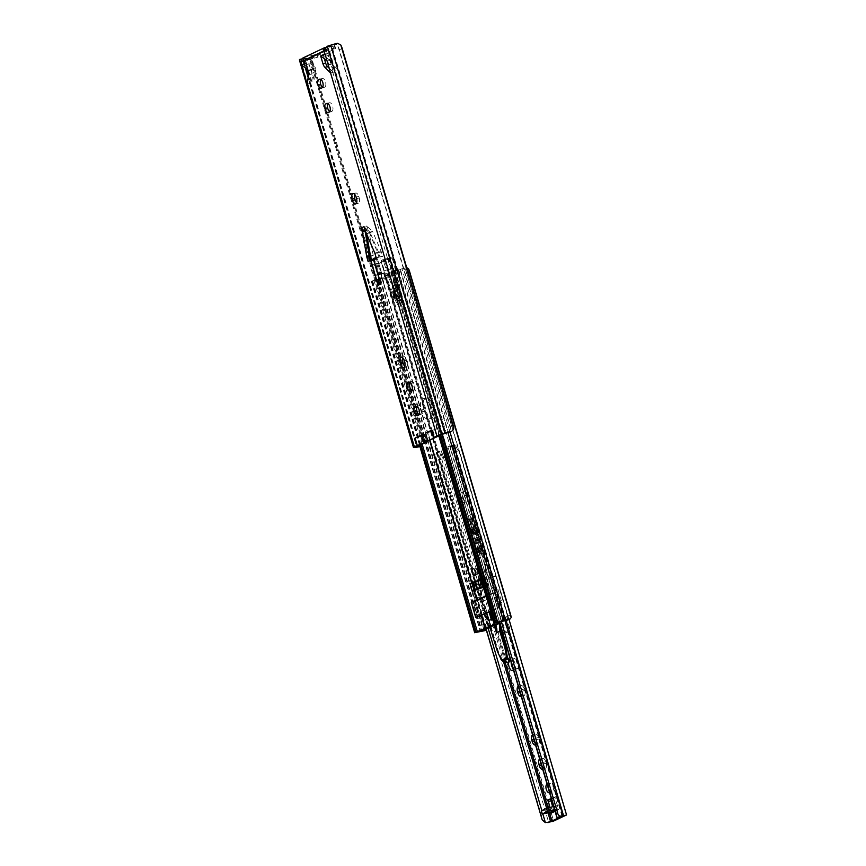 <?xml version="1.0" encoding="UTF-8"?>
<svg xmlns="http://www.w3.org/2000/svg" width="866" height="866" viewBox="0 0 866 866"><rect width="100%" height="100%" fill="white"/><g stroke="black" fill="none" stroke-linecap="round" stroke-linejoin="round"><path stroke-width="0.65" stroke-dasharray="4.33 3.25" d="M402.733 357.939A4.492 2.241 76.6 0 1 403.632 356.77A4.492 2.241 76.6 0 1 403.859 356.684A4.492 2.241 76.6 0 1 406.955 360.083L407.399 361.609A4.492 2.241 76.6 0 1 406.381 366.968A4.492 2.241 76.6 0 1 404.812 366.35M354.573 194.309A4.492 2.241 76.6 0 1 355.471 193.14A4.492 2.241 76.6 0 1 355.699 193.053A4.492 2.241 76.6 0 1 358.795 196.452L359.249 197.978A4.492 2.241 76.6 0 1 358.221 203.337A4.492 2.241 76.6 0 1 356.651 202.72M419.902 444.691L417.769 437.438L424.459 435.013L424.405 434.277L426.548 441.53M430.11 439.831L427.977 432.578L434.331 430.315L434.624 429.417L432.047 430.64M417.195 406.706A4.492 2.241 76.6 0 1 417.769 406.208L418.495 405.851A4.492 2.241 76.6 0 1 418.722 405.775A4.492 2.241 76.6 0 1 421.883 409.401A4.492 2.241 76.6 0 1 421.028 414.446L420.291 414.792A4.492 2.241 76.6 0 1 420.064 414.879A4.492 2.241 76.6 0 1 418.895 414.587M410.062 382.458A4.492 2.241 76.6 0 1 410.625 381.949L411.361 381.603A4.492 2.241 76.6 0 1 411.588 381.527A4.492 2.241 76.6 0 1 414.749 385.154A4.492 2.241 76.6 0 1 413.883 390.198L413.158 390.544A4.492 2.241 76.6 0 1 412.93 390.631A4.492 2.241 76.6 0 1 411.751 390.339M328.019 103.693A4.492 2.241 76.6 0 1 328.582 103.195L329.318 102.838A4.492 2.241 76.6 0 1 329.545 102.762A4.492 2.241 76.6 0 1 332.706 106.388A4.492 2.241 76.6 0 1 331.84 111.433L331.115 111.779A4.492 2.241 76.6 0 1 330.888 111.866A4.492 2.241 76.6 0 1 329.708 111.573M320.875 79.445A4.492 2.241 76.6 0 1 321.448 78.936L322.174 78.59A4.492 2.241 76.6 0 1 322.401 78.514A4.492 2.241 76.6 0 1 325.562 82.14A4.492 2.241 76.6 0 1 324.707 87.185L323.971 87.531A4.492 2.241 76.6 0 1 323.743 87.618A4.492 2.241 76.6 0 1 322.574 87.325M308.155 77.453L309.92 83.461L311.197 74.519A5.997 2.988 -103.4 0 0 310.807 70.092L308.523 62.341L304.302 64.365L305.341 67.905M303.923 58.552L307.625 58.379L310.656 59.353A5.997 5.77 92.6 0 1 312.994 62.601L312.117 62.558A5.997 5.77 -87.4 0 0 309.779 59.321L306.661 58.325L303.317 58.574L303.068 61.031L303.76 61.172A2.598 1.299 -103.4 0 0 303.847 58.487L304.8 61.724L325.843 51.711L324.891 48.464M325.291 49.438A2.598 1.299 -103.4 0 0 326.341 50.423L324.003 51.062M329.253 68.327L333.345 72.311L327.727 53.227L323.354 55.283L324.371 58.747M436.756 436.67L434.624 429.417M427.977 432.578L430.467 431.398M421.482 435.024L424.405 434.277M417.769 437.438L420.335 436.215M373.647 259.378L374.329 258.837L379.027 274.803L381.765 273.494L377.067 257.538L379.925 256.953L378.637 252.591A2.003 0.996 -103.4 0 0 378.496 252.168L369.934 232.12L366.589 233.701L369.284 233.062L363.958 227.303L366.708 225.994L377.479 252.407A2.003 0.996 76.6 0 1 377.63 252.829L378.918 257.191L376.19 257.743M363.958 227.303L365.257 232.077M373.311 259.075L370.865 261.023L370.507 259.811M376.06 257.776L383.562 283.279L380.824 284.578L378.778 277.64M307.841 69.821L308.502 70.319L315.495 67.635A5.997 2.988 76.6 0 1 315.809 71.791L314.455 80.754L311.197 69.681L304.302 64.365M308.502 70.319L311.76 81.393L314.455 80.754M311.76 81.393L313.102 72.43L315.809 71.791M311.197 69.681L315.495 67.635L308.523 62.341L305.828 62.98L312.799 68.273A5.997 2.988 76.6 0 1 313.102 72.43M303.143 57.881A3.193 2.76 -115.5 0 1 303.62 57.708L316.913 54.125L334.763 45.519L326.385 47.284M327.186 46.309L331.591 45.216L445.774 433.195M337.578 43.3L331.591 45.216M303.76 61.172L303.068 61.031L303.76 61.172L304.648 64.192M419.783 446.087L422.749 443.132A5.997 5.77 -87.4 0 0 422.933 439.084L423.81 439.116A5.997 5.77 92.6 0 1 423.615 443.175L419.577 446.607M312.117 62.558L422.933 439.084M312.994 62.601L368.743 252.028M370.984 259.638L423.81 439.116M305.384 58.628A7.956 0.736 -16.4 0 1 300.556 59.527L299.539 59.483A8 0.736 -16.4 0 1 299.506 59.483L413.731 447.462M332.652 44.88C335.131 43.885 336.874 44.242 337.87 45.941A5.997 1.537 -107.8 0 1 339.32 49.611L450.136 426.137A5.997 1.537 -107.8 0 1 450.84 429.763L449.064 432.145M327.229 53.443L326.341 50.423L330.996 45.4M424.87 434.732L426.83 441.4L424.87 434.732M325.843 51.711A0.996 0.866 -115.5 0 1 326.406 50.553L335.662 48.572L317.811 57.178L305.362 60.566A0.996 0.866 64.5 0 0 304.8 61.724M327.727 53.227L334.622 58.531L337.881 69.605L335.185 70.243L331.916 59.169L324.999 53.865M330.617 72.961L333.345 72.311M320.647 55.922L323.354 55.283L330.325 60.577L334.622 58.531M307.192 84.11L309.92 83.461M331.916 59.169L327.619 61.215L330.325 60.577A5.997 2.988 76.6 0 0 332.23 63.976L337.881 69.605M335.185 70.243L329.535 64.614A5.997 2.988 76.6 0 1 327.619 61.215L327.023 60.761M381.765 273.494L380.867 283.918M376.212 257.83L378.918 257.191M364.012 226.632L368.202 230.67M368.169 261.662L370.865 261.023M374.329 258.837L377.024 258.198L381.722 274.154L384.472 272.855L383.562 283.279M384.472 272.855L379.773 256.899L382.62 256.314L381.343 251.941A2.003 0.996 -103.4 0 0 381.192 251.53L372.629 231.471L369.284 233.062L373.181 255.34A2.003 0.996 -103.4 0 0 373.289 255.773L374.567 260.146L377.024 258.198M377.067 257.538L379.773 256.899M381.722 274.154L380.824 284.578M379.027 274.803L378.832 277.001M379.925 256.953L382.62 256.314M368.31 230.616L369.934 232.12L372.629 231.471L366.708 225.994M371.503 259.508L371.871 260.785L373.69 260.352M373.917 260.298L374.567 260.146M371.871 260.785L373.452 259.54M430.629 400.915L433.076 407.161L433.909 412.054A9.494 4.731 76.6 0 1 430.997 418.451A9.494 4.731 76.6 0 1 426.429 415.615L423.82 409.391L423.149 404.465A9.494 4.731 76.6 0 1 425.574 398.241A9.494 4.731 76.6 0 1 426.05 398.068A9.494 4.731 76.6 0 1 430.629 400.915L392.926 272.822L385.446 276.384A9.991 0.92 -16.4 0 1 382.036 277.748L377.067 279.599A7.956 0.736 -16.4 0 1 379.828 279.025L483.098 629.885M429.893 405.873A9.494 4.731 -103.4 0 0 423.355 398.706A9.494 4.731 -103.4 0 0 422.879 398.88A9.494 4.731 -103.4 0 0 421.201 410.019L421.764 411.924A9.494 4.731 -103.4 0 0 428.302 419.09A9.494 4.731 -103.4 0 0 430.456 407.789L429.893 405.873L432.513 405.256M395.881 297.33A2.598 1.299 76.6 0 1 395.751 297.374A2.598 1.299 76.6 0 1 393.922 295.274A2.598 1.299 76.6 0 1 394.42 292.362A2.598 1.299 76.6 0 1 394.55 292.318A2.598 1.299 76.6 0 1 396.368 294.408A2.598 1.299 76.6 0 1 395.881 297.33M391.713 293A2.598 1.299 -103.4 0 0 391.226 295.923A2.598 1.299 -103.4 0 0 393.045 298.012A2.598 1.299 -103.4 0 0 393.175 297.969A2.598 1.299 -103.4 0 0 393.673 295.046A2.598 1.299 -103.4 0 0 391.854 292.957A2.598 1.299 -103.4 0 0 391.713 293M474.979 572.274A3.496 1.743 -103.4 0 0 477.382 574.916A3.496 1.743 -103.4 0 0 477.913 574.569A3.496 1.743 -103.4 0 0 478.184 570.748A3.496 1.743 -103.4 0 0 476.397 568.172A3.496 1.743 -103.4 0 0 475.77 568.107A3.496 1.743 -103.4 0 0 474.979 572.274M474.969 572.274A3.496 1.743 76.6 0 1 475.77 568.107A3.496 1.743 76.6 0 1 478.173 570.748A3.496 1.743 76.6 0 1 477.382 574.916A3.496 1.743 76.6 0 1 474.969 572.274M474.687 575.554L474.687 575.554A3.496 1.743 -103.4 0 0 474.86 575.489A3.496 1.743 -103.4 0 0 475.218 575.219A3.496 1.743 -103.4 0 0 475.477 571.387A3.496 1.743 -103.4 0 0 473.691 568.81A3.496 1.743 -103.4 0 0 473.074 568.745L473.074 568.745M474.406 601.34L477.004 600.419A9.991 0.92 163.6 0 0 480.413 599.066L487.904 595.505A9.991 0.92 163.6 0 0 489.063 594.682L497.485 623.325M426.429 415.615L475.358 581.876L477.913 580.664L480.165 588.306L477.61 589.519A9.991 0.92 -16.4 0 1 477.058 589.768A9.991 0.92 -16.4 0 1 475.218 590.504L472.977 582.861A9.991 0.92 163.6 0 0 474.806 582.136M481.15 579.127L482.838 578.326A9.991 0.92 163.6 0 0 483.293 578.098A9.991 0.92 163.6 0 0 483.953 577.644L486.205 585.275A9.991 0.92 -16.4 0 1 485.545 585.73A9.991 0.92 -16.4 0 1 485.09 585.957L482.535 587.17L482.373 586.607M406.739 267.637L398.295 270.246A7.956 0.736 -16.4 0 1 394.799 271.155L394.084 272A9.991 0.92 -16.4 0 1 392.926 272.822M379.828 279.025L383.248 278.82A7.166 0.66 -16.4 0 1 378.659 279.88L371.427 281.331L382.036 277.369L394.257 270.787L442.374 434.288L328.734 48.225M489.203 612.294L484.917 614.34A9.991 0.92 -16.4 0 1 481.496 615.694L478.833 616.635L474.341 601.372M490.535 611.028L493.09 610.422L490.502 611.028L492.776 618.66L495.341 618.053A9.991 0.92 -16.4 0 1 494.648 618.421L491.455 619.937L491.282 619.374M475.218 590.504L483.196 587.581L473.875 590.634M477.458 588.945L480.165 588.306M469.946 583.587L472.977 582.861L469.946 583.587M475.218 581.303L477.913 580.664M481.171 579.202L483.325 578.12L480.976 578.564M486.205 585.275L488.781 584.842L485.577 586.455L482.882 587.094L485.577 585.752L483.228 586.206M479.84 587.808L482.535 587.17M492.754 618.67L496.456 618.281L492.159 618.963M488.76 620.576L491.455 619.937M489.907 611.32L494.215 610.638L493.09 610.422L495.341 618.053L493.09 610.422A9.991 0.92 163.6 0 0 493.555 609.956M394.257 270.787L399.93 269.434L447.939 432.535M399.93 269.434L401.965 268.796L449.963 431.885M401.965 268.796A7.166 0.66 -16.4 0 1 406.717 267.637M403.166 268.785L405.569 269.683A3.994 1.028 -107.8 0 1 406.609 272.26L507.757 615.942A3.994 1.028 -107.8 0 1 508.223 618.497L506.567 620.11M400.471 269.553L503.86 620.868M398.295 270.246L501.695 621.561M380.542 279.036L483.737 629.658M485.588 630.091L488.305 627.969A3.994 3.843 -87.4 0 0 488.5 625.111L489.377 625.144A3.994 3.843 92.6 0 1 489.171 628.012L486.638 630.145A7.166 0.66 -16.4 0 1 486.389 630.21M383.248 278.82L386.517 279.209A3.994 3.843 92.6 0 1 388.217 281.461L387.351 281.428A3.994 3.843 -87.4 0 0 385.641 279.166L382.187 278.776M387.351 281.428L488.5 625.111M388.217 281.461L489.377 625.144M378.659 279.88L482.059 631.206M377.998 279.88L481.399 631.195M372.326 281.223L475.726 632.548M494.215 610.638L496.456 618.281M493.793 610.844L496.034 618.476M491.336 611.602L493.588 619.244M483.953 577.644L486.162 577.46L480.63 579.451M485.577 585.752L483.325 578.12M483.325 578.813L485.577 586.455M482.687 586.455L482.882 587.094M475.402 581.92L480.446 580.068M480.782 579.982L472.977 582.861M478.249 580.588L480.5 588.22M480.944 579.949L483.196 587.581M475.715 617.371L478.833 616.635M490.362 610.411L493.468 609.675M485.858 595.137L488.976 594.401M398.295 298.185A3.994 1.992 76.6 0 1 398.089 298.25A3.994 1.992 76.6 0 1 395.286 295.035A3.994 1.992 76.6 0 1 396.043 290.543A3.994 1.992 76.6 0 1 396.249 290.478A3.994 1.992 76.6 0 1 399.053 293.693A3.994 1.992 76.6 0 1 398.295 298.185M396.271 298.662A3.994 1.992 76.6 0 1 396.065 298.738A3.994 1.992 76.6 0 1 393.261 295.512A3.994 1.992 76.6 0 1 394.019 291.03A3.994 1.992 76.6 0 1 394.225 290.954A3.994 1.992 76.6 0 1 397.029 294.18A3.994 1.992 76.6 0 1 396.271 298.662M398.382 286.04L401.218 295.707A6.993 3.486 76.6 0 1 399.984 303.912A6.993 3.486 76.6 0 1 399.627 304.031A6.993 3.486 76.6 0 1 394.809 298.748L391.962 289.092A9.991 4.979 76.6 0 1 394.355 284.817A9.991 4.979 76.6 0 1 394.864 284.643A9.991 4.979 76.6 0 1 398.382 286.04L399.724 285.715A9.991 4.979 76.6 0 1 399.724 285.715L399.713 285.704A9.991 4.979 76.6 0 0 396.206 284.319A9.991 4.979 76.6 0 0 395.708 284.503A9.991 4.979 76.6 0 0 393.305 288.746L384.656 261.456A5.997 0.552 -16.4 0 1 376.851 263.968L371.016 265.137L374.772 264.022M398.414 286.191L396.39 286.668L395.924 272.303L394.03 270.095L391.778 270.982L399.194 296.183A6.993 3.486 76.6 0 1 397.959 304.388A6.993 3.486 76.6 0 1 397.602 304.518A6.993 3.486 76.6 0 1 392.785 299.235L385.37 274.024L383.909 274.728L385.37 274.024M396.217 273.288L399.594 272.487L399.767 285.867M391.962 289.092L393.305 288.779A9.991 4.979 76.6 0 1 393.305 288.746L388.791 277.618L388.065 273.743L386.983 273.992A5.997 0.552 163.6 0 0 388.195 273.494M388.791 277.618L385.424 278.419L389.992 289.72L392.006 289.233M385.424 278.419L385.132 277.445L388.509 276.644M386.398 258.826L388.185 258.176L387.654 259.529L386.398 258.826L381.267 260.255L384.342 270.69L392.915 268.222L389.841 257.787A5.997 0.552 -16.4 0 1 392.85 257.397A5.997 0.552 -16.4 0 1 392.157 257.895L395.697 269.921L395.145 270.181L397.397 269.294L399.594 272.487M395.145 270.181L399.713 285.704M394.03 270.095L391.778 270.982M384.342 270.69L394.441 267.897A5.997 0.552 163.6 0 0 392.915 268.222M391.854 269.131L388.78 258.696L381.278 262.257L384.352 272.703L381.754 273.537L378.68 263.102L381.278 262.257M378.193 274.814L379.925 274.403A5.997 0.552 163.6 0 0 381.765 273.927L384.352 272.703M381.765 273.927L381.787 273.992A5.997 0.552 163.6 0 0 385.089 272.985L382.804 273.515A1.602 0.801 76.6 0 1 383.909 274.728M386.983 273.992L385.089 272.985L381.787 273.992M393.24 270.289A1.602 0.801 76.6 0 1 393.521 268.406L394.441 267.897M384.688 274.544L385.132 277.445M375.238 264.13L374.653 265.71L370.442 266.717L373.181 276.005L377.966 274.868M374.653 265.71L375.184 264.357M375 263.968L378.68 263.102M388.78 258.696L388.011 258.653L391.086 269.088M381.267 260.255L388.011 258.653M389.841 257.787L388.185 258.176M392.157 257.895L384.656 261.456M387.654 259.529L383.432 260.536L386.171 269.824M397.397 269.294L396.325 269.553L395.881 267.854A5.997 0.552 163.6 0 0 394.463 267.962M392.85 257.397L395.968 268.005L393.521 268.406M382.187 259.822L383.432 260.536M373.181 276.005L377.847 274.457M378.074 274.403L381.754 273.537M375.01 275.139L371.936 264.693M370.442 266.717L371.016 265.137M395.697 269.921A5.997 0.552 163.6 0 0 396.325 269.553M388.065 273.743L388.737 273.234M392.98 297.915A2.501 1.245 -103.4 0 0 393.456 295.111A2.501 1.245 -103.4 0 0 391.703 293.098A2.501 1.245 -103.4 0 0 391.573 293.141A2.501 1.245 -103.4 0 0 391.096 295.945A2.501 1.245 -103.4 0 0 392.861 297.958A2.501 1.245 -103.4 0 0 392.98 297.915M395.675 297.276A2.501 1.245 -103.4 0 0 396.163 294.472A2.501 1.245 -103.4 0 0 394.398 292.448A2.501 1.245 -103.4 0 0 394.279 292.502A2.501 1.245 -103.4 0 0 393.803 295.306A2.501 1.245 -103.4 0 0 395.556 297.319A2.501 1.245 -103.4 0 0 395.675 297.276M396.076 298.608A3.897 1.938 -103.4 0 0 396.823 294.234A3.897 1.938 -103.4 0 0 394.073 291.095A3.897 1.938 -103.4 0 0 393.878 291.16A3.897 1.938 -103.4 0 0 393.142 295.533A3.897 1.938 -103.4 0 0 395.881 298.673A3.897 1.938 -103.4 0 0 396.076 298.608M398.263 298.088A3.897 1.938 -103.4 0 0 399.01 293.715A3.897 1.938 -103.4 0 0 396.271 290.575A3.897 1.938 -103.4 0 0 396.076 290.64A3.897 1.938 -103.4 0 0 395.329 295.014A3.897 1.938 -103.4 0 0 398.068 298.153A3.897 1.938 -103.4 0 0 398.263 298.088M395.199 287.685A6.993 3.486 76.6 0 1 395.556 287.555A6.993 3.486 76.6 0 1 400.471 293.195A6.993 3.486 76.6 0 1 399.139 301.043A6.993 3.486 76.6 0 1 398.782 301.173A6.993 3.486 76.6 0 1 393.868 295.533A6.993 3.486 76.6 0 1 395.199 287.685M503.308 621.052L501.208 619.948L500.375 618.497L507.855 616.3L505.776 617.252L506.231 617.718L504.91 620.586L503.319 620.965L500.396 618.53C500.18 615.044 501.977 614.622 505.776 617.252M488.803 612.392L480.219 616.7L475.759 601.524L473.366 601.838L477.837 617.014L480.944 615.531M490.524 610.974L498.621 607.954L497.452 608.571L496.045 603.797L501.793 602.433L497.853 589.064C493.533 585.86 491.617 586.314 492.115 590.428L492.981 593.383L475.759 601.524M501.793 602.433L496.045 603.797L492.981 593.383L494.15 592.766L498.621 607.954M505.917 620.586C506.848 621.019 507.498 619.591 507.855 616.3L496.056 576.204C496.943 575.154 491.282 576.702 489.193 577.644L488.576 578.401L496.056 576.204L488.576 578.401L492.115 590.428L497.853 589.064M481.897 615.964L476.56 597.832C478.4 592.604 480.316 592.149 482.297 596.468L486.237 609.837L480.489 611.19L486.237 609.837L490.557 624.527L485.166 625.782C486.887 621.377 488.684 620.944 490.535 624.505L490.557 624.527C490.21 627.818 489.561 629.246 488.619 628.813L486.118 629.29M497.452 608.571L490.048 611.797M494.053 609.296L489.582 594.108L494.15 592.766M486.053 595.797L489.582 594.108M480.219 616.7L477.837 617.014M485.317 629.106L483.087 626.735L471.277 586.628L471.894 585.871C473.994 584.929 479.656 583.381 478.757 584.431L471.277 586.628L478.757 584.431L482.297 596.468L476.56 597.832M485.166 625.782L485.036 626.454L487.775 628.37L489.355 627.991L490.535 624.505M490.686 625.122L485.036 626.454M489.355 627.991L487.775 628.37M506.231 617.718L500.591 619.06M504.91 620.586L503.319 620.965M476.852 540.276A2.944 1.472 -103.4 0 0 474.828 538.046A2.944 1.472 -103.4 0 0 474.157 541.553A2.944 1.472 -103.4 0 0 476.181 543.783A2.944 1.472 -103.4 0 0 476.852 540.276M471.234 521.18A2.944 1.472 -103.4 0 0 469.21 518.951A2.944 1.472 -103.4 0 0 468.538 522.469A2.944 1.472 -103.4 0 0 470.563 524.688A2.944 1.472 -103.4 0 0 471.234 521.18M552.302 792.022A4.492 2.241 76.6 0 1 552.075 792.109A4.492 2.241 76.6 0 1 548.914 788.482A4.492 2.241 76.6 0 1 549.769 783.438A4.492 2.241 76.6 0 1 549.997 783.351A4.492 2.241 76.6 0 1 553.158 786.977A4.492 2.241 76.6 0 1 552.302 792.022M549.585 792.671A4.492 2.241 -103.4 0 0 549.596 792.661A4.492 2.241 -103.4 0 0 550.462 787.616A4.492 2.241 -103.4 0 0 547.301 783.99A4.492 2.241 -103.4 0 0 547.074 784.076A4.492 2.241 -103.4 0 0 547.052 784.076M542.408 758.421A4.492 2.241 76.6 0 1 542.636 758.345A4.492 2.241 76.6 0 1 545.732 761.734L546.175 763.26A4.492 2.241 76.6 0 1 545.158 768.618A4.492 2.241 76.6 0 1 542.062 765.219L541.607 763.693A4.492 2.241 76.6 0 1 542.408 758.421M542.668 769.192A4.492 2.241 -103.4 0 0 543.48 763.909L543.036 762.372A4.492 2.241 -103.4 0 0 539.94 758.984A4.492 2.241 -103.4 0 0 539.713 759.06A4.492 2.241 -103.4 0 0 539.691 759.071M535.275 734.173A4.492 2.241 76.6 0 1 535.491 734.087A4.492 2.241 76.6 0 1 538.598 737.486L539.042 739.012A4.492 2.241 76.6 0 1 538.024 744.37A4.492 2.241 76.6 0 1 534.928 740.971L534.474 739.445A4.492 2.241 76.6 0 1 535.275 734.173M535.534 744.944A4.492 2.241 -103.4 0 0 536.346 739.651L535.892 738.124A4.492 2.241 -103.4 0 0 532.796 734.736A4.492 2.241 -103.4 0 0 532.568 734.812A4.492 2.241 -103.4 0 0 532.558 734.823M520.996 685.677A4.492 2.241 76.6 0 1 521.224 685.591A4.492 2.241 76.6 0 1 524.32 688.99L524.764 690.516A4.492 2.241 76.6 0 1 523.746 695.874A4.492 2.241 76.6 0 1 520.65 692.475L520.206 690.949A4.492 2.241 76.6 0 1 520.996 685.677M521.256 696.437A4.492 2.241 -103.4 0 0 522.068 691.155L521.624 689.628A4.492 2.241 -103.4 0 0 518.528 686.229A4.492 2.241 -103.4 0 0 518.301 686.316A4.492 2.241 -103.4 0 0 518.279 686.327M463.905 491.682A4.492 2.241 76.6 0 1 464.133 491.607A4.492 2.241 76.6 0 1 467.229 495.006L467.672 496.532A4.492 2.241 76.6 0 1 466.655 501.879A4.492 2.241 76.6 0 1 463.559 498.491L463.104 496.965A4.492 2.241 76.6 0 1 463.905 491.682M464.522 495.644A4.492 2.241 -103.4 0 0 461.426 492.245A4.492 2.241 -103.4 0 0 461.199 492.321A4.492 2.241 -103.4 0 0 460.409 497.604L460.864 499.13A4.492 2.241 -103.4 0 0 463.96 502.529A4.492 2.241 -103.4 0 0 464.977 497.171L464.522 495.644L467.229 495.006M482.145 553.655A4.2 2.089 76.6 0 1 481.929 553.731A4.2 2.089 76.6 0 1 478.985 550.354A4.2 2.089 76.6 0 1 479.786 545.645A4.2 2.089 76.6 0 1 479.991 545.569A4.2 2.089 76.6 0 1 482.947 548.947A4.2 2.089 76.6 0 1 482.145 553.655M480.966 553.937A4.2 2.089 76.6 0 1 480.749 554.013A4.2 2.089 76.6 0 1 477.805 550.624A4.2 2.089 76.6 0 1 478.606 545.916A4.2 2.089 76.6 0 1 478.811 545.851A4.2 2.089 76.6 0 1 481.767 549.228A4.2 2.089 76.6 0 1 480.966 553.937M476.527 534.571A4.2 2.089 76.6 0 1 476.311 534.636A4.2 2.089 76.6 0 1 473.366 531.259A4.2 2.089 76.6 0 1 474.167 526.55A4.2 2.089 76.6 0 1 474.373 526.474A4.2 2.089 76.6 0 1 477.328 529.851A4.2 2.089 76.6 0 1 476.527 534.571M475.347 534.842A4.2 2.089 76.6 0 1 475.131 534.917A4.2 2.089 76.6 0 1 472.176 531.54A4.2 2.089 76.6 0 1 472.988 526.831A4.2 2.089 76.6 0 1 473.193 526.755A4.2 2.089 76.6 0 1 476.148 530.133A4.2 2.089 76.6 0 1 475.347 534.842M504.824 621.387A6.592 3.291 -103.4 0 0 502.064 619.98A6.592 3.291 -103.4 0 0 501.728 620.099A6.592 3.291 -103.4 0 0 500.061 623.65L502.345 631.411A6.592 3.291 -103.4 0 0 505.105 632.819A6.592 3.291 -103.4 0 0 507.108 629.149L504.824 621.387L507.519 620.749L509.803 628.51A6.592 3.291 76.6 0 1 507.801 632.18A6.592 3.291 76.6 0 1 505.051 630.773L502.767 623.011A6.592 3.291 76.6 0 1 504.423 619.461A6.592 3.291 76.6 0 1 504.759 619.342A6.592 3.291 76.6 0 1 507.519 620.749M473.41 523.995A2.944 1.472 76.6 0 1 473.269 524.049A2.944 1.472 76.6 0 1 471.191 521.668A2.944 1.472 76.6 0 1 471.754 518.366A2.944 1.472 76.6 0 1 471.905 518.312A2.944 1.472 76.6 0 1 473.973 520.693A2.944 1.472 76.6 0 1 473.41 523.995M472.23 524.276A2.944 1.472 76.6 0 1 472.089 524.331A2.944 1.472 76.6 0 1 470.011 521.949A2.944 1.472 76.6 0 1 470.574 518.647A2.944 1.472 76.6 0 1 470.725 518.593A2.944 1.472 76.6 0 1 472.793 520.975A2.944 1.472 76.6 0 1 472.23 524.276M479.028 543.09A2.944 1.472 76.6 0 1 478.887 543.144A2.944 1.472 76.6 0 1 476.809 540.763A2.944 1.472 76.6 0 1 477.372 537.461A2.944 1.472 76.6 0 1 477.523 537.407A2.944 1.472 76.6 0 1 479.591 539.789A2.944 1.472 76.6 0 1 479.028 543.09M477.848 543.372A2.944 1.472 76.6 0 1 477.707 543.426A2.944 1.472 76.6 0 1 475.629 541.044A2.944 1.472 76.6 0 1 476.192 537.743A2.944 1.472 76.6 0 1 476.343 537.689A2.944 1.472 76.6 0 1 478.411 540.059A2.944 1.472 76.6 0 1 477.848 543.372M473.486 528.541A2.403 1.191 -103.4 0 0 473.031 531.237A2.403 1.191 -103.4 0 0 474.72 533.175A2.403 1.191 -103.4 0 0 474.839 533.131A2.403 1.191 -103.4 0 0 475.293 530.436A2.403 1.191 -103.4 0 0 473.605 528.498A2.403 1.191 -103.4 0 0 473.486 528.541M471.97 528.909A2.403 1.191 -103.4 0 0 471.515 531.594A2.403 1.191 -103.4 0 0 473.204 533.532A2.403 1.191 -103.4 0 0 473.323 533.488A2.403 1.191 -103.4 0 0 473.778 530.793A2.403 1.191 -103.4 0 0 472.089 528.866A2.403 1.191 -103.4 0 0 471.97 528.909A2.403 1.191 -103.4 0 0 471.515 531.594A2.403 1.191 -103.4 0 0 473.204 533.532A2.403 1.191 -103.4 0 0 473.323 533.488A2.403 1.191 -103.4 0 0 473.778 530.793A2.403 1.191 -103.4 0 0 472.089 528.866A2.403 1.191 -103.4 0 0 471.97 528.909M479.104 547.637A2.403 1.191 -103.4 0 0 478.649 550.332A2.403 1.191 -103.4 0 0 480.338 552.259A2.403 1.191 -103.4 0 0 480.457 552.216A2.403 1.191 -103.4 0 0 480.911 549.531A2.403 1.191 -103.4 0 0 479.223 547.593A2.403 1.191 -103.4 0 0 479.104 547.637M477.588 547.994A2.403 1.191 -103.4 0 0 477.134 550.689A2.403 1.191 -103.4 0 0 478.822 552.627A2.403 1.191 -103.4 0 0 478.941 552.584A2.403 1.191 -103.4 0 0 479.396 549.888A2.403 1.191 -103.4 0 0 477.707 547.962A2.403 1.191 -103.4 0 0 477.588 547.994A2.403 1.191 -103.4 0 0 477.134 550.689A2.403 1.191 -103.4 0 0 478.822 552.627A2.403 1.191 -103.4 0 0 478.941 552.584A2.403 1.191 -103.4 0 0 479.396 549.888A2.403 1.191 -103.4 0 0 477.707 547.962A2.403 1.191 -103.4 0 0 477.588 547.994M511.135 662.046A6.592 3.291 76.6 0 1 511.362 660.13L515.075 658.366A6.592 3.291 76.6 0 1 517.998 668.292L514.285 670.057A6.592 3.291 76.6 0 1 513.127 668.801M551.512 812.979L550.332 808.974C552.01 808.779 553.179 809.602 553.839 811.431L552.616 806.766M551.447 799.026L556.622 796.568A1.602 0.801 76.6 0 1 556.697 796.536A1.602 0.801 76.6 0 1 557.769 797.651L561.157 807.946L557.466 805.575L555.074 798.29A1.602 0.801 -103.4 0 0 554.002 797.175A1.602 0.801 -103.4 0 0 553.915 797.207L551.285 798.463M452.604 445.525A7.166 0.66 -16.4 0 1 448.75 446.477L454.553 444.691L452.604 445.525L454.304 451.305L455.04 450.536A3.994 1.992 76.6 0 1 453.99 448.415L452.745 445.752L443.587 450.103L443.977 453.178L446.672 452.539A3.994 1.992 76.6 0 1 446.412 456.847L553.623 821.109M446.672 452.539L446.282 449.454L455.44 445.113L456.685 447.776A3.994 1.992 76.6 0 0 459.11 450.818L508.991 619.342L459.381 450.785L456.328 451.37L506.101 620.489M439.571 451.727L437.795 451.695A7.166 0.66 -16.4 0 1 441.292 450.905L439.571 451.727L548.698 822.527M441.389 450.98L443.251 457.324A3.994 1.992 76.6 0 1 442.591 458.027L446.412 456.847M513.43 669.819L515.302 668.931A6.592 3.291 -103.4 0 0 512.38 659.004L510.507 659.892M509.89 660.184L508.656 660.769A6.592 3.291 -103.4 0 0 508.45 662.338M549.921 807.426L550.332 808.974L541.218 810.977M554.554 809.558L557.498 808.844L558.646 809.58L557.466 805.575L550.332 808.974M443.977 453.178A3.994 1.992 76.6 0 1 444.28 455.668L442.991 456.685L441.292 450.905M459.11 450.818L566.31 815.068M546.435 822.7L542.203 819.853M437.795 451.695L436.399 452.333L435.815 456.718C435.674 453.654 436.8 451.998 439.181 451.76M435.815 456.718L542.701 819.875M435.317 456.696L485.988 628.868M436.399 452.333L488.11 628.034M562.023 816.237L454.618 451.316L455.04 450.536L562.629 816.097M448.447 446.564L453.405 444.983C450.547 445.449 449.649 446.997 450.71 449.627L449.043 450.168L447.819 446.899L499.401 622.189M447.819 446.899L448.75 446.477L447.819 446.899M449.043 450.168L499.65 622.124M450.71 449.627L501.338 621.658M454.358 444.691L456.328 451.37L454.553 444.691M515.302 668.931L517.998 668.292M512.38 659.004L515.075 658.366M508.656 660.769L509.966 660.466M510.626 660.303L511.362 660.13M511.579 670.695L514.285 670.057M502.345 631.411L505.051 630.773M507.108 629.149L509.803 628.51M500.061 623.65L502.767 623.011M553.655 806.506L557.466 805.575M454.304 451.305L455.408 451.532A3.994 1.992 76.6 0 0 456.068 451.587A3.994 1.992 76.6 0 0 456.274 451.522L456.523 451.37M443.251 457.324L442.991 456.685L443.251 457.324M468.138 518.961A3.031 1.505 -103.4 0 0 467.564 522.35A3.031 1.505 -103.4 0 0 469.697 524.796A3.031 1.505 -103.4 0 0 469.848 524.742A3.031 1.505 -103.4 0 0 470.422 521.343A3.031 1.505 -103.4 0 0 468.29 518.907A3.031 1.505 -103.4 0 0 468.138 518.961M468.982 518.756A3.031 1.505 -103.4 0 0 468.409 522.155A3.031 1.505 -103.4 0 0 470.53 524.601A3.031 1.505 -103.4 0 0 470.682 524.547A3.031 1.505 -103.4 0 0 471.266 521.148A3.031 1.505 -103.4 0 0 469.134 518.702A3.031 1.505 -103.4 0 0 468.982 518.756M471.126 529.104A2.403 1.191 -103.4 0 0 470.671 531.8A2.403 1.191 -103.4 0 0 472.36 533.727A2.403 1.191 -103.4 0 0 472.479 533.683A2.403 1.191 -103.4 0 0 472.933 530.999A2.403 1.191 -103.4 0 0 471.245 529.061A2.403 1.191 -103.4 0 0 471.126 529.104M473.756 538.046A3.031 1.505 -103.4 0 0 473.182 541.445A3.031 1.505 -103.4 0 0 475.315 543.891A3.031 1.505 -103.4 0 0 475.466 543.837A3.031 1.505 -103.4 0 0 476.04 540.438A3.031 1.505 -103.4 0 0 473.908 537.992A3.031 1.505 -103.4 0 0 473.756 538.046M474.6 537.851A3.031 1.505 -103.4 0 0 474.027 541.25A3.031 1.505 -103.4 0 0 476.159 543.686A3.031 1.505 -103.4 0 0 476.311 543.631A3.031 1.505 -103.4 0 0 476.885 540.243A3.031 1.505 -103.4 0 0 474.752 537.797A3.031 1.505 -103.4 0 0 474.6 537.851M476.744 548.2A2.403 1.191 -103.4 0 0 476.289 550.895A2.403 1.191 -103.4 0 0 477.978 552.822A2.403 1.191 -103.4 0 0 478.097 552.779A2.403 1.191 -103.4 0 0 478.552 550.094A2.403 1.191 -103.4 0 0 476.863 548.156A2.403 1.191 -103.4 0 0 476.744 548.2M500.31 625.274L499.725 623.271M507.552 662.761L507.855 661.981L504.293 661.321L502.345 659.989L498.253 651.243L482.838 601.437L476.646 559.328L464.403 517.706L471.905 514.133L471.061 514.339L483.304 555.961L489.474 598.005L493.306 610.378L490.08 611.905M464.403 517.706L471.061 514.339M476.646 559.328L484.148 555.755L471.905 514.133M482.838 601.437L490.34 597.865L484.148 555.755M494.908 624.819L490.86 611.742L494.15 610.173L490.34 597.865M500.635 631.108L497.333 632.678L496.261 629.214M509.912 660.866L509.1 662.025M507.855 661.981L509.576 661.159M491.585 617.025L494.118 625.198M463.559 517.911L475.802 559.533L481.972 601.578L489.474 598.005M481.972 601.578L489.907 627.201M475.802 559.533L483.304 555.961M498.253 651.243L497.42 651.459M494.15 610.173L493.306 610.378M490.86 611.742L490.091 611.926M497.333 632.678L496.911 624.873L496.023 624.819M496.911 624.873L500.202 623.303M473.431 531.183A1.602 0.801 -103.4 0 0 474.536 532.395A1.602 0.801 -103.4 0 0 474.893 530.49A1.602 0.801 -103.4 0 0 473.789 529.278A1.602 0.801 -103.4 0 0 473.431 531.183M470.898 531.789A1.602 0.801 -103.4 0 0 472.002 532.991A1.602 0.801 -103.4 0 0 472.371 531.085A1.602 0.801 -103.4 0 0 471.266 529.884A1.602 0.801 -103.4 0 0 470.898 531.789M470.584 531.94A2.295 1.147 -103.4 0 0 472.165 533.673A2.295 1.147 -103.4 0 0 472.684 530.934A2.295 1.147 -103.4 0 0 471.104 529.202A2.295 1.147 -103.4 0 0 470.584 531.94M475.218 530.338A2.295 1.147 -103.4 0 0 473.626 528.596A2.295 1.147 -103.4 0 0 473.107 531.334A2.295 1.147 -103.4 0 0 474.698 533.077A2.295 1.147 -103.4 0 0 475.218 530.338M472.284 531.724A4.103 2.046 76.6 0 1 472.446 527.459A4.103 2.046 76.6 0 1 474.871 527.654A4.103 2.046 76.6 0 1 476.04 529.949A4.103 2.046 76.6 0 1 476.224 533.359A4.103 2.046 76.6 0 1 474.384 534.744A4.103 2.046 76.6 0 1 472.284 531.724M479.05 550.278A1.602 0.801 -103.4 0 0 480.154 551.49A1.602 0.801 -103.4 0 0 480.511 549.585A1.602 0.801 -103.4 0 0 479.418 548.373A1.602 0.801 -103.4 0 0 479.05 550.278M476.517 550.873A1.602 0.801 -103.4 0 0 477.621 552.086A1.602 0.801 -103.4 0 0 477.989 550.181A1.602 0.801 -103.4 0 0 476.885 548.979A1.602 0.801 -103.4 0 0 476.517 550.873M476.203 551.036A2.295 1.147 -103.4 0 0 477.783 552.768A2.295 1.147 -103.4 0 0 478.303 550.029A2.295 1.147 -103.4 0 0 476.722 548.297A2.295 1.147 -103.4 0 0 476.203 551.036M480.836 549.434A2.295 1.147 -103.4 0 0 479.255 547.691A2.295 1.147 -103.4 0 0 478.725 550.43A2.295 1.147 -103.4 0 0 480.316 552.162A2.295 1.147 -103.4 0 0 480.836 549.434M477.902 550.819A4.103 2.046 76.6 0 1 478.064 546.543A4.103 2.046 76.6 0 1 480.5 546.749A4.103 2.046 76.6 0 1 481.658 549.033A4.103 2.046 76.6 0 1 481.853 552.454A4.103 2.046 76.6 0 1 480.002 553.839A4.103 2.046 76.6 0 1 477.902 550.819M404.26 360.721L406.955 360.083M356.099 197.091L358.795 196.452M422.023 435.555L424.156 442.818L422.023 435.566M423.29 435.479L425.423 442.743M432.978 430.846L435.122 438.099M310.006 82.411L417.033 446.055M332.598 71.662L439.625 435.306M303.046 60.458L416.611 446.293M303.49 58.585L306.499 68.782M308.458 75.439L417.477 445.849M303.62 57.708L324.663 47.695M309.779 59.321L422.749 443.132M310.656 59.353L423.615 443.175M300.556 59.527L414.738 447.505M339.32 49.611L342.265 48.669M453.08 425.184L450.136 426.137M337.87 45.941L450.84 429.763M434.743 430.034L436.875 437.287M330.379 46.017L326.623 46.905M328.171 49.081L325.151 49.795M333.659 48.832L332.75 45.779M303.219 58.942L301.877 59.256M303.068 61.031L301.227 61.464M312.615 58.845L311.717 55.792M326.406 50.553L305.362 60.566M317.811 57.178L316.913 54.125M335.196 48.897L334.298 45.844M308.502 75.158L311.197 74.519M308.112 70.731L310.807 70.092M329.535 64.614L332.23 63.976M374.935 253.467L377.63 252.829M374.783 253.045L377.479 252.407M365.225 230.659L367.52 230.107M365.073 230.237L367.13 229.75M378.637 252.591L381.343 251.941M378.496 252.168L381.192 251.53M370.486 255.979L373.181 255.34M370.594 256.412L373.289 255.773M322.011 87.823L324.707 87.185M319.944 79.12L322.174 78.59M320.388 79.196L321.448 78.936M321.275 88.17L323.971 87.531M329.145 112.071L331.84 111.433M327.077 103.368L329.318 102.838M327.521 103.444L328.582 103.195M328.409 112.418L331.115 111.779M356.543 198.617L359.249 197.978M404.703 362.248L407.399 361.609M411.188 390.837L413.883 390.198M409.12 382.133L411.361 381.603M409.564 382.209L410.625 381.949M410.462 391.183L413.158 390.544M418.332 415.085L421.028 414.446M416.265 406.381L418.495 405.851M416.708 406.457L417.769 406.208M417.596 415.431L420.291 414.792M485.09 585.957L487.904 595.505M477.61 589.519L480.413 599.066M433.909 412.054L482.838 578.326M394.084 272L489.063 594.682M382.036 277.748L477.004 600.419M385.446 276.384L423.149 404.465M390.945 273.126L438.791 435.706M382.036 277.369L429.893 439.939M484.917 614.34L488.846 627.709M494.648 618.421L496.326 624.148M391.064 273.05L390.815 272.205M391.259 271.892L439.387 435.425M392.45 271.329L440.599 434.905M393.749 270.906L441.887 434.451M406.609 272.26L409.542 271.318M510.702 615.001L507.757 615.942M405.569 269.683L508.223 618.497M394.799 271.155L498.199 622.481M393.933 271.459L497.333 622.784M481.496 615.694L485.436 629.062M377.024 279.512L480.424 630.827L377.067 279.599M385.641 279.166L488.305 627.969M386.517 279.209L489.171 628.012M371.817 281.342L475.218 632.667M371.427 281.331L419.555 444.853M372.618 280.757L420.779 444.388M373.917 280.248L422.088 443.922M381.7 277.499L429.558 440.101M484.928 577.405L487.179 585.048M486.162 577.46L488.413 585.102M483.098 578.282L485.35 585.914M482.33 578.239L484.581 585.881M473.951 582.634L476.203 590.276M475.78 581.768L478.032 589.4M478.108 581.292L480.359 588.934M430.456 407.789L433.076 407.161M421.764 411.924L424.383 411.296M421.201 410.019L423.82 409.391M394.809 298.748L392.785 299.235M401.218 295.707L399.194 296.183M396.368 286.343L399.735 285.542M389.873 289.428L393.251 288.627M384.915 275.994L388.282 275.193M376.851 263.968L379.925 274.403M394.972 271.199L398.349 270.398M395.924 272.303L399.302 271.502M399.811 300.892A6.993 3.486 -103.4 0 0 401.142 293.033A6.993 3.486 -103.4 0 0 396.227 287.393A6.993 3.486 -103.4 0 0 395.881 287.523A6.993 3.486 -103.4 0 0 394.539 295.371A6.993 3.486 -103.4 0 0 399.464 301.011A6.993 3.486 -103.4 0 0 399.811 300.892M396.325 287.826A6.592 3.291 76.6 0 1 401.196 292.686A6.592 3.291 76.6 0 1 400.038 300.426A6.592 3.291 76.6 0 1 395.167 295.566A6.592 3.291 76.6 0 1 396.325 287.826M477.859 584.453L471.959 585.849L477.859 584.453M495.146 576.226L489.247 577.622L495.146 576.226M481.344 615.942L476.885 600.766M495.601 609.166L491.13 593.979M467.694 522.663A2.944 1.472 76.6 0 1 468.365 519.156A2.944 1.472 76.6 0 1 470.39 521.375A2.944 1.472 76.6 0 1 469.718 524.893A2.944 1.472 76.6 0 1 467.694 522.663M469.87 521.548A2.544 1.267 -103.4 0 0 467.986 519.665A2.544 1.267 -103.4 0 0 467.543 522.653A2.544 1.267 -103.4 0 0 469.426 524.536A2.544 1.267 -103.4 0 0 469.87 521.548M473.312 541.759A2.944 1.472 76.6 0 1 473.983 538.251A2.944 1.472 76.6 0 1 476.008 540.471A2.944 1.472 76.6 0 1 475.347 543.989A2.944 1.472 76.6 0 1 473.312 541.759M475.488 540.644A2.544 1.267 -103.4 0 0 473.605 538.76A2.544 1.267 -103.4 0 0 473.161 541.748A2.544 1.267 -103.4 0 0 475.044 543.631A2.544 1.267 -103.4 0 0 475.488 540.644M543.036 762.372L545.732 761.734M535.892 738.124L538.598 737.486M521.624 689.628L524.32 688.99M553.839 811.431L561.157 807.946M442.591 458.027L445.698 457.291L552.887 821.401M558.646 809.58L555.063 811.29M444.28 455.668L505.192 662.62M547.951 807.913L549.293 812.47M443.587 450.103L446.282 449.454M452.691 445.763L455.386 445.124M443.197 456.75L503.557 661.862M546.673 808.346L547.972 812.773M555.074 798.29L557.769 797.651M553.915 797.207L556.622 796.568M554.727 810.154L557.498 808.844M453.99 448.415L456.685 447.776M453.427 446.499L456.122 445.86M455.408 451.532L453.546 445.2M454.444 444.778L456.404 451.457M443.414 451.273L446.109 450.634M442.461 458.092L440.491 451.413M460.864 499.13L463.559 498.491M464.977 497.171L467.672 496.532M460.409 497.604L463.104 496.965M522.068 691.155L524.764 690.516M536.346 739.651L539.042 739.012M543.48 763.909L546.175 763.26M502.345 659.989L507.444 657.565M502.886 660.552L507.812 658.214M504.293 661.321L504.001 662.1M401.164 357.333L403.859 356.684M353.003 193.692L355.699 193.053M303.122 61.28L416.481 446.455M307.625 58.379L306.661 58.325M303.381 61.551L300.632 62.2M335.662 48.572L334.763 45.519M305.211 60.62L326.255 50.607M319.706 79.152L322.401 78.514M321.048 88.256L323.743 87.618M326.839 103.4L329.545 102.762M328.192 112.504L330.888 111.866M355.525 203.975L358.221 203.337M403.686 367.606L406.381 366.968M408.893 382.166L411.588 381.527M410.235 391.27L412.93 390.631M416.026 406.414L418.722 405.775M417.369 415.518L420.064 414.879M423.355 398.706L426.05 398.068M393.045 298.012L395.751 297.374M477.913 574.569A4.059 4.059 0 0 0 476.397 568.172M475.218 575.219A4.059 4.059 0 0 0 473.691 568.81M376.753 279.642L480.143 630.957M371.319 281.407L419.436 444.918M384.677 278.646L383.757 278.614M486.53 577.2L488.781 584.842M391.854 292.957L394.55 292.318M428.302 419.09L430.997 418.451M396.065 298.738L398.089 298.25M394.864 284.643L396.206 284.319M399.627 304.031L397.602 304.518M392.082 268.969L389.018 258.523M394.225 290.954L396.249 290.478M395.556 287.555L396.227 287.393C400.482 285.834 404.119 299.376 399.875 300.87L398.782 301.173M391.703 293.098L394.398 292.448M394.073 291.095L396.271 290.575M395.881 298.673L398.068 298.153M392.861 297.958L395.556 297.319M496.045 603.797L500.537 618.941M481.182 616.062L476.711 600.885M469.21 518.951L468.365 519.156C467.586 518.712 467.304 519.892 467.488 522.685C468.419 524.655 469.166 525.391 469.718 524.893L470.563 524.688M474.828 538.046L473.983 538.251C473.215 537.808 472.923 538.988 473.117 541.78C474.038 543.751 474.785 544.487 475.347 543.989L476.181 543.783M549.369 792.747L552.075 792.109M539.94 758.984L542.636 758.345M532.796 734.736L535.491 734.087M518.528 686.229L521.224 685.591M461.426 492.245L464.133 491.607M480.749 554.013L481.929 553.731M475.131 534.917L476.311 534.636M502.064 619.98L504.759 619.342M472.089 524.331L473.269 524.049M477.707 543.426L478.887 543.144M472.36 533.727L474.72 533.175M477.978 552.822L480.338 552.259M476.863 548.156L479.223 547.593M471.245 529.061L473.605 528.498M455.256 450.905L562.748 816.097M476.343 537.689L477.523 537.407M470.725 518.593L471.905 518.312M505.105 632.819L507.801 632.18M473.193 526.755L474.373 526.474M478.811 545.851L479.991 545.569M554.002 797.175L556.697 796.536M452.745 445.752L455.44 445.113M441.498 450.905L443.295 456.977M463.96 502.529L466.655 501.879M521.051 696.513L523.746 695.874M535.329 745.009L538.024 744.37M542.462 769.257L545.158 768.618M547.301 783.99L549.997 783.351M470.53 524.601L469.697 524.796M476.159 543.686L475.315 543.891M474.752 537.797L473.908 537.992M469.134 518.702L468.29 518.907M472.002 532.991L474.536 532.395M471.104 529.202L473.626 528.596M476.224 533.359L476.159 530.014L474.871 527.654M472.165 533.673L474.698 533.077M471.266 529.884L473.789 529.278M477.621 552.086L480.154 551.49M476.722 548.297L479.255 547.691M481.853 552.454L481.777 549.109L480.5 546.749M477.783 552.768L480.316 552.162M476.885 548.979L479.418 548.373"/><path stroke-width="1.3" d="M404.26 360.721A4.492 2.241 -103.4 0 0 401.164 357.333A4.492 2.241 -103.4 0 0 400.936 357.409A4.492 2.241 -103.4 0 0 400.135 362.681L400.59 364.207A4.492 2.241 -103.4 0 0 403.686 367.606A4.492 2.241 -103.4 0 0 404.703 362.248L404.26 360.721M356.099 197.091A4.492 2.241 -103.4 0 0 353.003 193.692A4.492 2.241 -103.4 0 0 352.776 193.778A4.492 2.241 -103.4 0 0 351.986 199.05L352.43 200.576A4.492 2.241 -103.4 0 0 355.525 203.975A4.492 2.241 -103.4 0 0 356.543 198.617L356.099 197.091M417.239 445.319L415.106 438.066L421.482 435.024L424.156 442.818L414.338 446.694A8 0.736 -16.4 0 0 413.418 447.354A8 0.736 -16.4 0 0 413.731 447.462L414.738 447.505A7.956 0.736 -16.4 0 0 419.577 446.607L418.116 446.531L419.783 446.087M416.611 446.293L426.602 442.277L426.548 441.53L442.364 434.288L497.658 622.102L505.365 620.11A7.166 0.66 -16.4 0 1 510.139 618.952L501.695 621.561A7.956 0.736 -16.4 0 1 498.199 622.481L497.485 623.325A9.991 0.92 -16.4 0 1 496.326 624.148L488.846 627.709A9.991 0.92 -16.4 0 1 485.436 629.062L480.468 630.924A7.956 0.736 -16.4 0 1 483.228 630.351L486.291 629.874M431.885 430.077L430.467 431.398L425.509 433.108L431.885 430.077L434.223 438.034L423.615 442.288M432.047 430.64L430.467 431.398M418.895 414.587A4.492 2.241 76.6 0 1 416.806 410.83A4.492 2.241 76.6 0 1 417.195 406.706M411.751 390.339A4.492 2.241 76.6 0 1 409.672 386.582A4.492 2.241 76.6 0 1 410.062 382.458M404.812 366.35A4.492 2.241 76.6 0 1 403.285 363.568L402.842 362.042A4.492 2.241 76.6 0 1 402.733 357.939M356.651 202.72A4.492 2.241 76.6 0 1 355.125 199.938L354.681 198.411A4.492 2.241 76.6 0 1 354.573 194.309M329.708 111.573A4.492 2.241 76.6 0 1 327.619 107.817A4.492 2.241 76.6 0 1 328.019 103.693M322.574 87.325A4.492 2.241 76.6 0 1 320.485 83.569A4.492 2.241 76.6 0 1 320.875 79.445M326.385 47.284L324.663 47.695A3.193 2.76 64.5 0 0 323.094 48.897L324.891 48.464A2.598 1.299 -103.4 0 0 325.291 49.438M324.371 58.747L325.627 63.034A5.997 2.988 -103.4 0 0 327.629 66.704L329.253 68.327M415.106 438.066L421.645 435.598M370.507 259.811L369.576 256.661A2.003 0.996 76.6 0 1 369.479 256.217L365.257 232.077L361.263 227.942L362.324 231.547A2.003 0.996 76.6 0 1 362.432 231.98L366.773 256.856A2.003 0.996 -103.4 0 0 366.881 257.299L368.169 261.662L370.616 259.724L373.311 259.075L378.778 277.64L378.128 285.217L380.867 283.918L373.365 258.414L376.212 257.83L374.935 253.467A2.003 0.996 -103.4 0 0 374.783 253.045L365.225 230.659A2.003 0.996 76.6 0 1 365.073 230.237L364.012 226.632L361.263 227.942M376.19 257.743L373.365 258.414M370.616 259.724L378.128 285.217M301.574 65.015A8 0.736 -16.4 0 1 301.953 64.831L305.828 62.98L308.112 70.731A5.997 2.988 76.6 0 1 308.502 75.158L307.192 84.11L301.574 65.015L307.841 69.821M416.665 446.52L418.116 446.531M323.094 48.897L323.592 51.051A2.598 1.299 -103.4 0 0 323.646 51.062L327.186 46.309A8 0.736 -16.4 0 1 327.294 46.266L330.715 45.173A7.956 0.736 -16.4 0 1 337.578 43.3L340.814 45L453.784 428.822A5.997 1.537 72.2 0 0 453.08 425.184L342.265 48.669A5.997 1.537 72.2 0 0 340.814 45M305.341 67.905L308.155 77.453M368.743 252.028L370.984 259.638M301.227 61.464L300.047 61.746L301.065 61.811L300.047 61.746L299.506 59.483L302.072 58.866A3.193 2.76 -115.5 0 1 303.143 57.881L324.187 47.868M413.418 447.354L299.614 60.707L299.452 59.83L301.877 59.256M415.799 406.49L415.063 406.847A4.492 2.241 -103.4 0 0 414.208 411.891A4.492 2.241 -103.4 0 0 417.369 415.518A4.492 2.241 -103.4 0 0 417.596 415.431L418.332 415.085A4.492 2.241 -103.4 0 0 419.187 410.04A4.492 2.241 -103.4 0 0 416.026 406.414A4.492 2.241 -103.4 0 0 415.799 406.49L416.265 406.381M408.665 382.242L407.929 382.599A4.492 2.241 -103.4 0 0 407.074 387.643A4.492 2.241 -103.4 0 0 410.235 391.27A4.492 2.241 -103.4 0 0 410.462 391.183L411.188 390.837A4.492 2.241 -103.4 0 0 412.054 385.792A4.492 2.241 -103.4 0 0 408.893 382.166A4.492 2.241 -103.4 0 0 408.665 382.242L409.12 382.133M326.612 103.476L325.887 103.833A4.492 2.241 -103.4 0 0 325.031 108.878A4.492 2.241 -103.4 0 0 328.192 112.504A4.492 2.241 -103.4 0 0 328.409 112.418L329.145 112.071A4.492 2.241 -103.4 0 0 330 107.027A4.492 2.241 -103.4 0 0 326.839 103.4A4.492 2.241 -103.4 0 0 326.612 103.476L327.077 103.368M319.478 79.228L318.753 79.585A4.492 2.241 -103.4 0 0 317.887 84.63A4.492 2.241 -103.4 0 0 321.048 88.256A4.492 2.241 -103.4 0 0 321.275 88.17L322.011 87.823A4.492 2.241 -103.4 0 0 322.866 82.779A4.492 2.241 -103.4 0 0 319.706 79.152A4.492 2.241 -103.4 0 0 319.478 79.228L319.944 79.12M425.509 433.108L427.652 440.361M434.028 437.33L436.919 435.944A8 0.736 -16.4 0 1 441.487 434.245L444.908 433.152A7.956 0.736 -16.4 0 1 451.771 431.279L442.364 434.288M329.892 72.3L324.923 67.342A5.997 2.988 76.6 0 1 322.931 63.673L320.647 55.922L324.534 54.082A8 0.736 -16.4 0 1 324.999 53.865L436.919 435.944M301.953 64.831L301.065 61.811A2.598 1.299 -103.4 0 0 301.097 61.746L302.05 58.91M324.003 51.062L324.534 54.082M446.845 432.859L451.771 431.279L453.784 428.822M449.064 432.145L448.252 432.437M421.688 435.739L420.335 436.215M327.023 60.761L320.647 55.922M378.832 277.001L378.778 277.64M366.643 233.982L370.486 255.979A2.003 0.996 -103.4 0 0 370.594 256.412L371.503 259.508M366.459 233.56L365.29 232.294M472.284 572.913A3.496 1.743 -103.4 0 0 474.687 575.554A3.496 1.743 -103.4 0 0 474.86 575.489A3.496 1.743 -103.4 0 0 475.531 571.571A3.496 1.743 -103.4 0 0 473.063 568.745A3.496 1.743 -103.4 0 0 472.89 568.81A3.496 1.743 -103.4 0 0 472.284 572.913M473.074 568.745A3.496 1.743 -103.4 0 0 472.901 568.81A3.496 1.743 -103.4 0 0 472.23 572.729A3.496 1.743 -103.4 0 0 474.687 575.554M475.358 581.876L475.38 581.876A9.991 0.92 163.6 0 1 474.806 582.136L475.402 581.92M482.373 586.607L480.294 579.538L481.15 579.127M474.806 582.136L469.946 583.587L472.187 591.218L477.458 588.945L475.218 581.303L469.946 583.587L472.187 591.218L473.854 590.634L476.668 600.181L471.223 602.097L475.715 617.371L486.508 612.944L488.76 620.576L492.754 618.67L485.858 595.137L485.913 595.808L476.668 600.181M486.389 630.21A7.166 0.66 -16.4 0 1 482.059 631.206L474.828 632.645L494.464 624.364L438.921 435.641L480.976 578.542L477.599 580.177L479.84 587.808L483.217 586.174L486.032 595.721M491.282 619.374L489.203 612.294L486.508 612.944M477.599 580.177L480.294 579.538M490.502 611.039L489.907 611.32L492.159 618.963L492.776 618.66M494.215 623.52L497.658 622.102M447.939 432.535L503.33 620.76M449.963 431.885L505.365 620.11M506.567 620.11L510.139 618.952L511.167 617.545A3.994 1.028 72.2 0 0 510.702 615.001L409.542 271.318A3.994 1.028 72.2 0 0 408.514 268.741L406.739 267.637A7.166 0.66 -16.4 0 0 406.717 267.637M471.223 602.097L474.406 601.34M483.737 629.658L483.942 630.351M480.976 578.564L483.217 586.185M482.687 586.455L480.63 579.451L481.171 579.202M471.829 582.915L474.081 590.547M490.048 611.797L488.803 612.392M473.366 601.838L486.053 595.797M480.944 615.531L490.524 610.974M547.052 784.076A4.492 2.241 -103.4 0 0 546.219 789.132A4.492 2.241 -103.4 0 0 549.369 792.747A4.492 2.241 -103.4 0 0 549.585 792.671M513.127 668.801A6.592 3.291 76.6 0 1 511.135 662.046M552.616 806.766L551.068 800.833A1.602 0.801 76.6 0 1 551.382 799.058L551.447 799.026M566.31 815.068L552.887 821.401L546.933 822.483A7.166 0.66 -16.4 0 1 550.592 821.672L562.023 816.237A7.166 0.66 -16.4 0 1 557.888 817.277L556.806 817.223L555.929 813.326L557.596 812.784C558.169 815.75 559.815 816.746 562.532 815.783L566.31 815.068M539.691 759.071A4.492 2.241 -103.4 0 0 538.912 764.332L539.366 765.869A4.492 2.241 -103.4 0 0 542.462 769.257A4.492 2.241 -103.4 0 0 542.668 769.192M532.558 734.823A4.492 2.241 -103.4 0 0 531.778 740.084L532.233 741.61A4.492 2.241 -103.4 0 0 535.329 745.009A4.492 2.241 -103.4 0 0 535.534 744.944M518.279 686.327A4.492 2.241 -103.4 0 0 517.5 691.588L517.955 693.114A4.492 2.241 -103.4 0 0 521.051 696.513A4.492 2.241 -103.4 0 0 521.256 696.437M510.507 659.892L509.89 660.184M508.45 662.338A6.592 3.291 -103.4 0 0 511.579 670.695L513.43 669.819M551.285 798.463L548.687 799.697A1.602 0.801 -103.4 0 0 548.373 801.472L549.921 807.426M506.101 620.489L563.485 815.491M485.988 628.868L542.203 819.853L545.396 822.657L542.83 813.943L542.116 814.029L547.399 811.474L554.554 809.558M488.11 628.034L541.856 810.63M499.401 622.189L556.806 817.223M499.65 622.124L555.929 813.326M501.338 621.658L557.596 812.784M509.966 660.466L510.626 660.303M542.116 814.029L541.402 810.847L546.5 808.422L553.655 806.506M555.063 811.29L551.512 812.979L550.419 812.211L542.841 813.943M505.766 647.671L504.921 647.887L506.61 657.781L508.472 659.968L508.948 659.102L507.444 657.565L505.766 647.671L500.635 631.108L500.31 625.274M499.725 623.271L499.747 631.195L504.921 647.887M494.118 625.198L496.456 632.754L494.908 624.819M508.948 659.102L509.576 661.159M489.907 627.201L497.42 651.459L501.511 660.206L504.001 662.1L507.552 662.761L509.912 660.866M509.1 662.025L508.472 659.968M499.747 631.195L496.499 632.873L499.79 631.303M490.091 611.926L491.585 617.025M499.325 623.249L496.023 624.819L496.261 629.214M432.091 430.77L434.223 438.034M306.499 68.782L308.458 75.439M417.477 445.849L417.683 446.564M307.311 83.049L414.338 446.694M323.592 51.051L301.097 61.746M327.294 46.266L441.487 434.245M330.715 45.173L444.908 433.152M431.593 431.008L433.725 438.261M426.83 441.4L426.992 441.974L426.83 441.4M421.569 435.782L423.701 443.035M322.931 63.673L325.627 63.034M324.923 67.342L327.629 66.704M362.324 231.547L364.38 231.06M362.432 231.98L364.727 231.439M366.773 256.856L369.479 256.217M366.881 257.299L369.576 256.661M318.753 79.585L320.388 79.196M325.887 103.833L327.521 103.444M352.43 200.576L355.125 199.938M351.986 199.05L354.681 198.411M400.59 364.207L403.285 363.568M400.135 362.681L402.842 362.042M407.929 382.599L409.564 382.209M415.063 406.847L416.708 406.457M474.2 590.493L477.014 600.041M483.109 586.26L485.913 595.808M438.791 435.706L480.857 578.618M429.893 439.939L471.948 582.861M481.16 615.455L485.101 628.824M481.507 615.315L485.436 628.684M439.387 435.425L494.659 623.206M440.599 434.905L495.85 622.643M441.887 434.451L497.149 622.221M408.514 268.741L511.167 617.545M419.555 444.853L474.828 632.645M420.779 444.388L476.019 632.083M422.088 443.922L477.318 631.563M429.558 440.101L471.613 582.991M492.657 618.714L494.345 624.451M490.524 610.995L494.464 624.364M486.367 630.123L485.588 630.091M473.182 582.602L475.347 589.952M505.192 662.62L547.951 807.913M549.293 812.47L551.891 821.293M508.991 619.342L566.537 814.895L508.991 619.342M503.557 661.862L546.673 808.346M547.972 812.773L550.592 821.672M546.933 822.483L548.308 822.548M562.532 815.783L557.888 817.277M548.687 799.697L551.382 799.058M548.373 801.472L551.068 800.833M549.39 810.825L548.492 807.772M547.399 811.474L546.5 808.422M542.311 813.899L541.402 810.847M550.419 812.211L554.727 810.154M517.955 693.114L520.13 692.605M517.5 691.588L519.676 691.079M532.233 741.61L534.398 741.101M531.778 740.084L533.954 739.575M539.366 765.869L541.542 765.349M538.912 764.332L541.088 763.823M502.583 661.343L507.346 659.08M501.511 660.206L506.61 657.781M419.436 444.918L474.709 632.732M485.317 629.106L486.118 629.29M506.729 620.067L503.308 621.052"/></g></svg>
